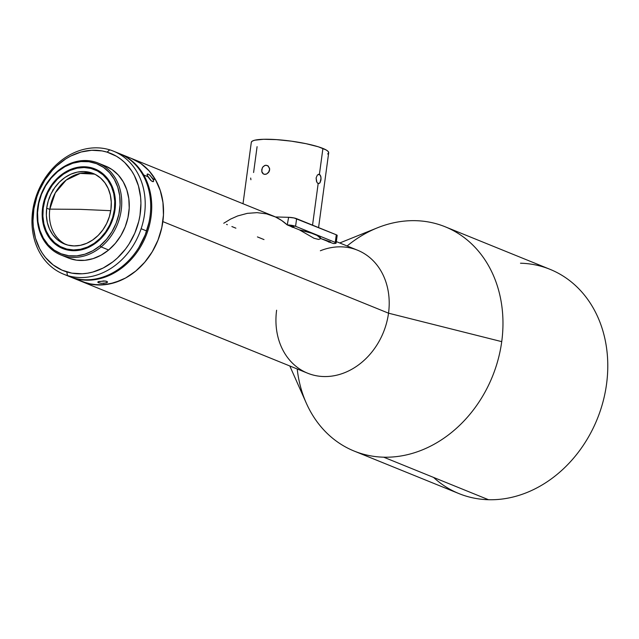 <?xml version="1.0" encoding="UTF-8"?>
<svg xmlns="http://www.w3.org/2000/svg" width="639" height="639" viewBox="0 0 639 639"><rect width="100%" height="100%" fill="white"/><g stroke="black" fill="none" stroke-linecap="round" stroke-linejoin="round"><path stroke-width="0.96" d="M318.174 183.513L319.117 183.545L317.695 183.233L316.848 182.187L316.113 177.938L317.383 174.998L319.412 174.359L320.834 176.396L320.994 179.918L319.963 182.874L318.174 183.513L312.543 225.144L318.174 183.513L317.24 182.778M264.61 165.549L266.143 165.229L268.276 166.076L269.658 169.071L268.564 172.482L266.487 174.088L264.905 174.383L263.468 174.008L261.766 171.516L262.238 168.009L263.244 166.523L265.369 165.301L267.629 165.629L269.538 168.201L269.626 169.966L269.067 171.707L266.487 174.088L264.155 174.279L262.861 173.576L261.998 172.306L261.718 169.766L262.685 167.218L264.61 165.549M318.573 227.588L328.694 152.777A39.043 6.51 -172.3 0 0 322.919 148.424L319.412 174.359L318.382 174.335L319.412 174.359L322.919 148.424A39.043 6.51 -172.3 0 0 279.842 139.877A39.043 6.51 -172.3 0 0 251.311 142.321L243.012 203.729M336.641 235.751L337.168 235.448L336.298 234.785L294.092 217.971L288.628 217.308L287.246 224.928L288.628 217.308L275.441 216.956L281.623 220.471L287.246 224.928L290.01 226.054A4.297 0.719 7.7 0 1 293.325 226.829A4.297 0.719 7.7 0 1 293.964 227.308A4.297 0.719 7.7 0 1 293.636 227.524L290.01 226.054L292.678 227.308L293.908 227.396L293.325 226.829L287.246 224.928A66.368 54.874 -67.9 0 0 275.441 216.956L266.519 213.857L257.054 212.643L247.325 213.354L237.628 215.958L230.543 219.113L223.762 223.251M329.956 241.694A4.297 0.719 7.7 0 1 330.595 242.173A4.297 0.719 7.7 0 1 330.267 242.389L326.641 240.919L329.309 242.173L330.539 242.261L329.956 241.694L320.906 238.587L318.677 239.441L314.045 238.291L299.371 229.848L293.636 227.524L299.371 229.848L314.045 238.291L318.677 239.441L320.906 238.587L317.12 235.464L311.52 233.195L299.371 229.848A42.941 7.157 -172.3 0 1 320.906 238.587L326.641 240.919A4.297 0.719 7.7 0 1 329.956 241.694M70.146 276.831A66.368 54.874 112.1 0 1 69.635 276.623A66.368 54.874 -67.9 0 0 124.142 266.136A66.368 54.874 112.1 0 1 70.146 276.831L307.615 373.2A66.368 54.874 -67.9 0 0 388.528 313.182L162.865 221.605A66.368 54.874 112.1 0 1 82.024 281.655M289.81 365.971L306.289 403.113A121.027 100.059 -67.9 0 0 383.704 457.189A121.027 100.059 -67.9 0 0 501.727 341.641L388.528 313.182A66.368 54.874 112.1 0 1 340.627 374.119A66.368 54.874 112.1 0 1 281.352 346.897A66.368 54.874 112.1 0 1 276.615 310.219M347.121 245.975A121.027 100.059 112.1 0 1 415.685 220.679A121.027 100.059 112.1 0 1 445.199 226.789A121.027 100.059 112.1 0 1 501.727 341.641A121.027 100.059 112.1 0 1 383.704 457.189A121.027 100.059 112.1 0 1 354.19 451.078A121.027 100.059 112.1 0 1 297.207 368.975M354.19 451.078L458.994 493.612A121.027 100.059 -67.9 0 0 488.515 499.722L383.704 457.189L488.515 499.722A121.027 100.059 112.1 0 1 433.569 477.421M520.489 263.212A121.027 100.059 112.1 0 1 606.539 384.167A121.027 100.059 112.1 0 1 488.515 499.722A121.027 100.059 -67.9 0 0 606.539 384.167A121.027 100.059 -67.9 0 0 550.011 269.323L445.199 226.789M49.778 209.424A38.06 31.471 -67.9 0 0 66.073 244.577A38.06 31.471 -67.9 0 1 49.778 209.424L46.695 208.17L49.778 209.424A38.06 31.471 -67.9 0 1 49.818 209.129A38.06 31.471 -67.9 0 0 49.778 209.424M80.362 209.352L49.818 209.129L80.362 209.352L110.747 210.686L80.362 209.352M147.058 174.431L148.168 174.096L149.989 175.27L153.584 180.126L153.272 181.66L151.323 180.869L147.25 175.342M153.272 181.66L153.679 181.149L152.441 181.572L150.708 180.326L147.897 176.691L143.719 174.998A66.368 54.874 112.1 0 1 124.142 266.136L123.463 265.441L124.142 266.136A66.368 54.874 -67.9 0 0 143.719 174.998A66.368 54.874 -67.9 0 0 119.541 153.632A66.368 54.874 112.1 0 1 120.052 153.839A66.368 54.874 112.1 0 1 143.719 174.998L147.897 176.691L147.066 174.407L148.168 174.096L147.13 174.966L148.168 174.096L149.326 174.759L152.985 178.752L155.525 179.791A66.368 54.874 -67.9 0 0 131.858 158.624L273.236 215.998A66.368 54.874 -67.9 0 1 275.441 216.956L288.628 217.308A5.855 0.974 -172.3 0 1 296.616 218.682L295.585 226.31L335.267 242.413L335.978 243.251L333.382 243.523L330.267 242.389L333.382 243.523A5.855 0.974 7.7 0 0 336.138 243.068L337.168 235.44A5.855 0.974 -172.3 0 0 336.298 234.785L335.267 242.413A5.855 0.974 7.7 0 1 336.138 243.068M147.066 174.407L147.377 173.968M49.339 197.395L49.618 197.994M53.364 189.799L52.71 190.015M98.702 281.511L105.531 281.032L107.48 281.823L106.601 282.885L101.513 283.365L98.494 282.75L97.927 281.887M101.513 283.365L98.494 282.75L98.478 281.591L98.494 282.75L97.911 281.903L103.806 280.912L106.817 281.352L107.4 282.374L103.414 283.42M63.628 274.187A66.368 54.874 112.1 0 1 36.04 196.66A66.368 54.874 -67.9 0 0 67.454 275.545L66.823 271.926A63.245 52.286 112.1 0 1 36.886 196.756A63.245 52.286 112.1 0 1 107.096 152.138L116.482 156.267L120.763 159.151L124.725 162.538L131.522 170.717L134.294 175.421L138.439 185.845L140.612 197.275L140.931 203.226L139.997 215.335L138.767 221.366L134.821 233.107L129.03 244.042L125.516 249.066L117.408 258.012L112.895 261.838L103.159 268.029L92.807 272.054L87.519 273.212L82.223 273.788L71.824 273.141L62.007 270.145L53.149 264.913L45.593 257.653L42.398 253.348L39.626 248.643L35.472 238.219L33.3 226.789L32.988 220.838L33.915 208.729L36.886 196.756L39.099 190.957L44.882 180.022L52.286 170.325L56.512 166.052L65.785 158.871L70.753 156.036L81.113 152.002L91.689 150.277L102.088 150.924L107.096 152.138L109.716 149.838A66.368 54.874 112.1 0 1 113.542 151.195A66.368 54.874 112.1 0 1 141.131 228.722A66.368 54.874 -67.9 0 0 109.716 149.838L107.096 152.138A63.245 52.286 112.1 0 1 137.034 227.308A63.245 52.286 112.1 0 1 66.823 271.926L67.454 275.545A66.368 54.874 -67.9 0 0 141.131 228.722L146.627 230.959L141.131 228.722A66.368 54.874 112.1 0 1 67.454 275.545A66.368 54.874 112.1 0 1 63.628 274.187L69.124 276.423A66.368 54.874 -67.9 0 0 146.627 230.959A66.368 54.874 112.1 0 1 66.416 275.217M110.954 209.288A38.06 31.471 112.1 0 1 64.507 244.002A38.06 31.471 112.1 0 1 46.695 208.17L46.375 215.439L47.31 222.452L49.451 228.93L52.725 234.641L56.999 239.353L62.111 242.884L67.87 245.104L74.044 245.927L80.41 245.32L86.704 243.307L92.703 239.968L98.166 235.424L102.887 229.856L106.681 223.482L109.405 216.533L110.954 209.288L111.266 202.02L110.331 195.007L108.191 188.529L104.916 182.818L100.642 178.113L95.53 174.575L89.772 172.354L83.597 171.532L77.239 172.139L70.937 174.151L64.938 177.49L59.475 182.035L54.762 187.602L50.968 193.976L48.237 200.926L46.695 208.17A38.06 31.471 112.1 0 1 93.134 173.457A38.06 31.471 112.1 0 1 110.954 209.288M42.981 208.266L43.228 208.114A42.166 34.857 112.1 0 1 84.108 167.522A42.166 34.857 112.1 0 1 114.413 209.344L115.052 209.456L114.413 209.344A42.166 34.857 112.1 0 1 73.533 249.937A42.166 34.857 112.1 0 1 43.228 208.114L42.981 208.266A42.941 35.504 -67.9 0 0 62.878 248.603A42.941 35.504 -67.9 0 1 42.981 208.266A42.941 35.504 -67.9 0 1 60.433 176.021L60.026 175.861A42.941 35.504 112.1 0 1 94.963 168.936A42.941 35.504 112.1 0 1 115.435 201.477A42.941 35.504 112.1 0 1 97.615 241.598L103.39 235.879L108.223 229.105L111.921 221.557L114.357 213.514L115.419 205.287L115.076 197.195L113.343 189.543L110.275 182.626L106.01 176.715L100.69 172.035L94.532 168.768L87.775 167.027L80.666 166.899L73.493 168.369L66.52 171.396L60.026 175.861L54.243 181.58L49.411 188.345L45.712 195.901L43.284 203.937L42.214 212.164L42.557 220.263L44.291 227.915L47.358 234.825L51.623 240.743L56.943 245.424L63.101 248.691L69.859 250.424L76.968 250.56L84.14 249.082L91.113 246.063L97.615 241.598A42.941 35.504 112.1 0 1 62.67 248.523A42.941 35.504 112.1 0 1 42.198 215.982A42.941 35.504 112.1 0 1 60.026 175.861L60.433 176.021A42.941 35.504 -67.9 0 0 42.981 208.266M95.171 169.023A42.941 35.504 -67.9 0 0 60.433 176.021A42.941 35.504 -67.9 0 1 95.171 169.023M101.13 246.926L100.004 245.783A48.412 40.025 112.1 0 1 43.348 238.147A48.412 40.025 112.1 0 1 57.63 171.675L57.726 171.028A49.578 40.992 -67.9 0 0 43.101 239.106A49.578 40.992 -67.9 0 0 101.13 246.926A49.578 40.992 112.1 0 1 60.785 254.921A49.578 40.992 112.1 0 1 37.15 217.348A49.578 40.992 112.1 0 1 57.726 171.028A49.578 40.992 112.1 0 1 98.071 163.033A49.578 40.992 112.1 0 1 121.706 200.598A49.578 40.992 112.1 0 1 101.13 246.926L108.654 249.985L101.13 246.926A49.578 40.992 -67.9 0 0 115.755 178.84A49.578 40.992 -67.9 0 0 57.726 171.028L57.63 171.675A48.412 40.025 112.1 0 1 114.285 179.303A48.412 40.025 112.1 0 1 100.004 245.783L101.13 246.926M60.785 254.921L68.317 257.972A49.578 40.992 -67.9 0 0 108.654 249.985A49.578 40.992 -67.9 0 0 129.238 203.657A49.578 40.992 -67.9 0 0 105.603 166.092A49.578 40.992 -67.9 0 0 101.745 164.79M57.63 171.675L64.954 166.643L72.814 163.233L80.905 161.571L88.917 161.723L96.537 163.68L103.478 167.362L109.469 172.642L114.285 179.303L117.736 187.099L119.693 195.726L120.076 204.847L118.878 214.129L116.138 223.195L111.961 231.701L106.513 239.329L100.004 245.783L92.679 250.807L84.819 254.218L76.728 255.888L68.724 255.736L61.096 253.779L54.155 250.089L48.165 244.817L43.348 238.147L39.898 230.359L37.941 221.733L37.557 212.603L38.755 203.33L41.495 194.264L45.673 185.757L51.12 178.129L57.63 171.675M43.228 208.114L44.946 200.087L47.965 192.395L52.166 185.326L57.398 179.16L63.445 174.127L70.09 170.429L77.063 168.193L84.108 167.522L90.954 168.44L97.328 170.901L102.991 174.814L107.727 180.03L111.354 186.348L113.726 193.529L114.764 201.293L114.413 209.344L112.696 217.372L109.676 225.072L105.475 232.133L100.251 238.299L94.197 243.331L87.551 247.037L80.578 249.266L73.533 249.937L66.688 249.026L60.314 246.566L54.65 242.644L49.914 237.428L46.288 231.11L43.915 223.93L42.885 216.166L43.228 208.114M94.66 174.135A38.06 31.471 -67.9 0 0 49.818 209.129L55.281 192.882L66.16 180.11L80.242 173.409L94.66 174.135M68.812 258.172L76.616 260.177L84.819 260.329L93.102 258.627L101.154 255.129L108.654 249.985L115.324 243.371L120.907 235.559L125.18 226.845L127.984 217.556L129.214 208.058L128.822 198.713L126.818 189.879L123.279 181.899L118.351 175.07L112.216 169.67L105.108 165.892M109.716 149.838A66.368 54.874 -67.9 0 0 36.04 196.66A66.368 54.874 112.1 0 1 109.716 149.838M116.25 152.401A66.368 54.874 112.1 0 1 146.627 230.959A66.368 54.874 -67.9 0 0 119.038 153.424L113.542 151.195M148.967 222.484L145.253 234.769L138.935 247.389A65.585 54.227 112.1 0 0 148.879 222.899M77.71 279.642L87.743 283.532L98.51 284.986L109.596 283.94L120.587 280.449L125.907 277.821L135.947 270.928L144.877 262.078L152.346 251.622L158.065 239.952L161.819 227.524L163.464 214.808L162.937 202.299L160.253 190.47L155.525 179.791L148.927 170.653L140.708 163.416L131.195 158.36M81.944 281.623A66.368 54.874 -67.9 0 0 148.56 257.373A66.368 54.874 -67.9 0 0 155.525 179.791L152.985 178.752L153.584 180.126M107.48 281.823L107.4 282.374M97.831 282.326L97.911 281.903M264.003 239.577L257.421 236.909M328.973 242.221L329.42 242.045M227.372 224.712L226.525 224.369M292.342 227.356L292.79 227.18M131.538 158.496L141.019 163.632L149.183 170.933L155.724 180.134L160.389 190.861L163.001 202.723L163.448 215.247L161.731 227.955L157.905 240.368L152.122 252.006L144.598 262.413L135.628 271.2L125.548 278.021L114.756 282.614L103.662 284.81L92.695 284.515L82.008 281.647M320.363 250.76A66.368 54.874 112.1 0 1 388.528 313.182L501.727 341.641A121.027 100.059 -67.9 0 0 415.685 220.679A121.027 100.059 -67.9 0 0 377.425 227.819L339.724 242.98M131.985 158.68A66.368 54.874 112.1 0 1 162.865 221.605L388.528 313.182A66.368 54.874 -67.9 0 0 357.528 250.2L336.33 241.598M231.885 226.541L235.887 228.171M287.598 224.936L295.585 226.31L335.267 242.413L336.298 234.785L296.616 218.682L295.585 226.31A5.855 0.974 7.7 0 0 287.598 224.936M319.412 174.359L318.39 174.327L320.267 175.086L321.082 178.097L319.963 182.874M253.595 172.522L257.086 146.674M327.671 154.007L328.678 152.865L328.198 151.515L326.257 150.013L318.318 146.794L306.065 143.687L291.368 141.163L276.463 139.621L263.619 139.278L254.793 140.197L252.341 141.091L251.327 142.233M316.505 181.468L316.113 177.938L317.399 174.974M250.672 178.041L250.919 179.735M120.052 153.839L131.858 158.624M94.963 168.936L95.379 169.103M98.071 163.033L105.603 166.092M63.085 248.691L62.67 248.523"/></g></svg>

